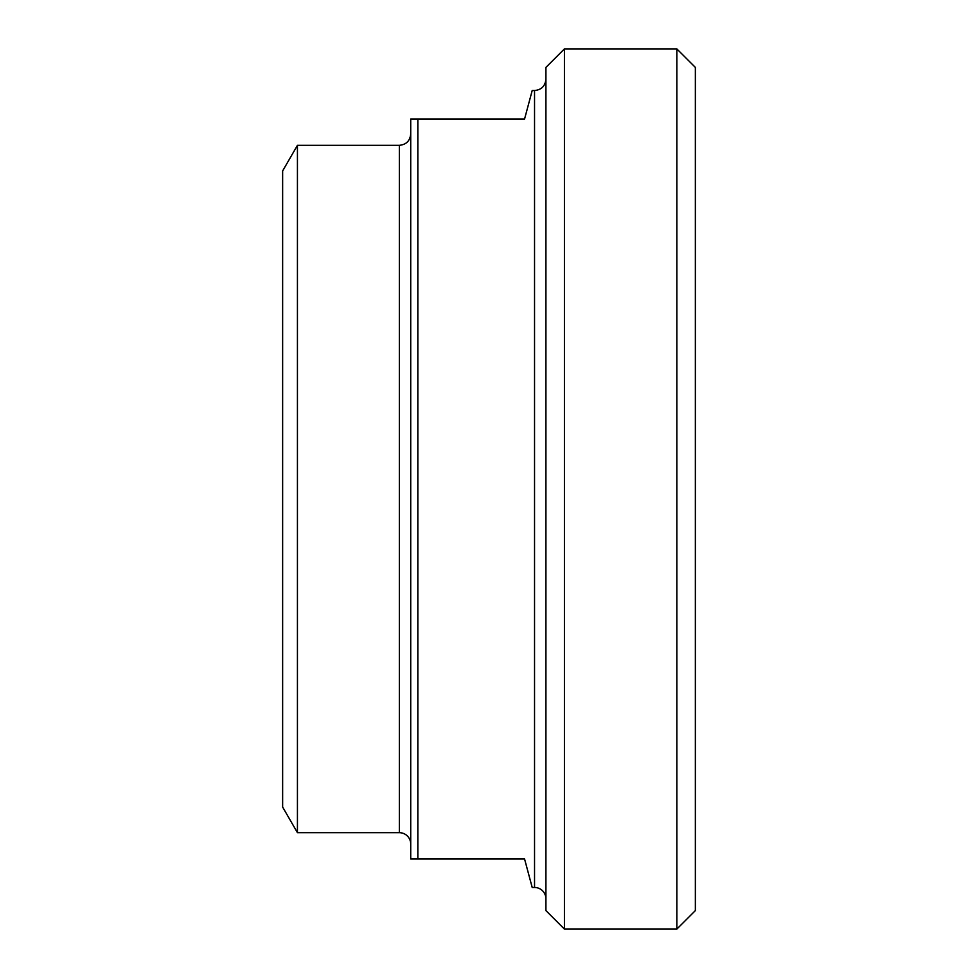 <?xml version="1.0" encoding="UTF-8"?>
<svg xmlns="http://www.w3.org/2000/svg" width="978" height="978" viewBox="0 0 978 978"><rect width="100%" height="100%" fill="white"/><g stroke="black" fill="none" stroke-linecap="round" stroke-linejoin="round"><path stroke-width="1.47" d="M534.538 887.474L534.538 90.526L532.203 90.526L524.575 118.986L410.723 118.986L410.723 859.014L524.575 859.014L532.203 887.474L534.538 887.474A11.381 11.381 0 0 1 545.92 898.855M417.838 859.014L417.838 118.986M297.434 832.681L297.434 145.319L282.642 170.93L282.642 807.07L297.434 832.681L399.342 832.681A11.381 11.381 0 0 1 410.723 844.063M564.428 48.9L545.92 67.396L545.92 910.604L564.428 929.1L564.428 48.9L676.849 48.9L676.849 929.1L564.428 929.1M676.849 929.1L695.358 910.604L695.358 67.396L676.849 48.9M297.434 145.319L399.342 145.319L399.342 832.681M399.342 145.319C406.261 144.646 410.051 140.844 410.723 133.937M534.538 90.526C541.457 89.854 545.247 86.052 545.92 79.145"/></g></svg>
